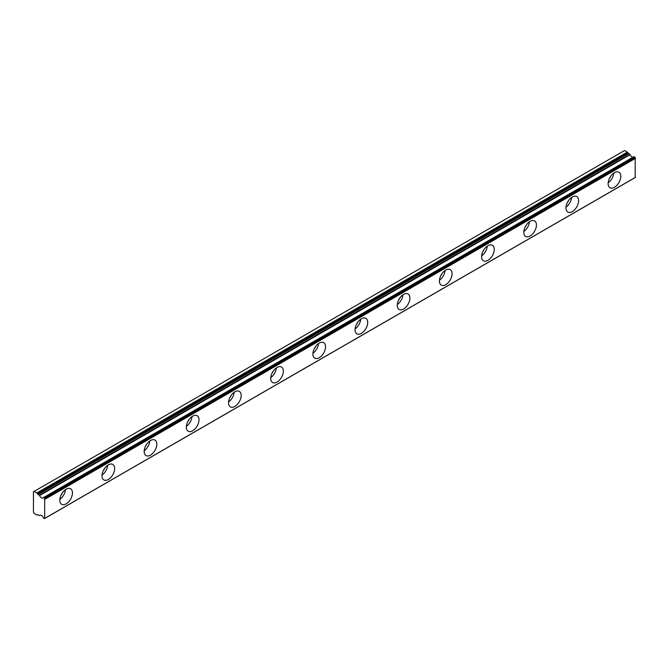 <?xml version="1.0" encoding="UTF-8"?>
<svg xmlns="http://www.w3.org/2000/svg" width="669" height="669" viewBox="0 0 669 669"><rect width="100%" height="100%" fill="white"/><g stroke="black" fill="none" stroke-linecap="round" stroke-linejoin="round"><path stroke-width="1" d="M610.672 176.307A5.218 3.011 -60 0 1 609.4 178.514M62.342 492.877A5.218 3.011 -60 0 1 61.071 495.085M104.523 468.526A5.218 3.011 -60 0 1 103.252 470.733M146.703 444.174A5.218 3.011 -60 0 1 145.432 446.382M188.884 419.823A5.218 3.011 -60 0 1 187.613 422.03M231.064 395.471A5.218 3.011 -60 0 1 229.793 397.679M273.236 371.119A5.218 3.011 -60 0 1 271.965 373.327M315.417 346.768A5.218 3.011 -60 0 1 314.146 348.975M357.597 322.416A5.218 3.011 -60 0 1 356.326 324.624M399.778 298.065A5.218 3.011 -60 0 1 398.507 300.272M441.95 273.713A5.218 3.011 -60 0 1 440.679 275.921M484.13 249.361A5.218 3.011 -60 0 1 482.859 251.569M526.311 225.01A5.218 3.011 -60 0 1 525.04 227.217M568.491 200.658A5.218 3.011 -60 0 1 567.22 202.866M634.095 156.722L634.705 157.073L44.204 497.995L43.594 497.644L634.095 156.722L43.318 497.677A2.985 1.723 60 0 1 42.958 498.029A2.985 1.723 60 0 1 41.461 497.878A2.985 1.723 60 0 1 39.613 495.537L630.114 154.614L629.838 154.263L39.337 495.185L39.613 495.537M632.933 157.24A2.985 1.723 60 0 1 631.962 156.956A2.985 1.723 60 0 1 630.114 154.614M614.46 187.27A8.948 5.168 120 0 0 620.305 179.384A8.948 5.168 120 0 0 618.934 172.217A8.948 5.168 120 0 0 614.46 172.661A8.948 5.168 120 0 0 608.614 180.546A8.948 5.168 120 0 0 609.986 187.713A8.948 5.168 120 0 0 614.46 187.27M608.171 182.829A8.948 5.168 120 0 0 613.791 173.087M66.139 503.841A8.948 5.168 120 0 0 71.984 495.955A8.948 5.168 120 0 0 70.613 488.788A8.948 5.168 120 0 0 66.139 489.231A8.948 5.168 120 0 0 60.294 497.117A8.948 5.168 120 0 0 61.665 504.284A8.948 5.168 120 0 0 66.139 503.841M59.85 499.4A8.948 5.168 120 0 0 65.47 489.658M108.319 479.489A8.948 5.168 120 0 0 114.165 471.603A8.948 5.168 120 0 0 112.793 464.437A8.948 5.168 120 0 0 108.319 464.88A8.948 5.168 120 0 0 102.474 472.766A8.948 5.168 120 0 0 103.846 479.932A8.948 5.168 120 0 0 108.319 479.489M102.023 475.049A8.948 5.168 120 0 0 107.65 465.306M150.492 455.137A8.948 5.168 120 0 0 156.337 447.252A8.948 5.168 120 0 0 154.965 440.085A8.948 5.168 120 0 0 150.492 440.528A8.948 5.168 120 0 0 144.655 448.414A8.948 5.168 120 0 0 146.026 455.581A8.948 5.168 120 0 0 150.492 455.137M144.203 450.697A8.948 5.168 120 0 0 149.831 440.955M192.672 430.786A8.948 5.168 120 0 0 198.517 422.9A8.948 5.168 120 0 0 197.146 415.733A8.948 5.168 120 0 0 192.672 416.177A8.948 5.168 120 0 0 186.827 424.062A8.948 5.168 120 0 0 188.198 431.229A8.948 5.168 120 0 0 192.672 430.786M186.383 426.345A8.948 5.168 120 0 0 192.003 416.603M234.852 406.434A8.948 5.168 120 0 0 240.698 398.548A8.948 5.168 120 0 0 239.326 391.382A8.948 5.168 120 0 0 234.852 391.825A8.948 5.168 120 0 0 229.007 399.711A8.948 5.168 120 0 0 230.379 406.877A8.948 5.168 120 0 0 234.852 406.434M228.564 401.994A8.948 5.168 120 0 0 234.183 392.251M277.033 382.083A8.948 5.168 120 0 0 282.878 374.197A8.948 5.168 120 0 0 281.507 367.03A8.948 5.168 120 0 0 277.033 367.473A8.948 5.168 120 0 0 271.188 375.359A8.948 5.168 120 0 0 272.559 382.526A8.948 5.168 120 0 0 277.033 382.083M270.744 377.642A8.948 5.168 120 0 0 276.364 367.9M319.213 357.731A8.948 5.168 120 0 0 325.059 349.845A8.948 5.168 120 0 0 323.687 342.679A8.948 5.168 120 0 0 319.213 343.122A8.948 5.168 120 0 0 313.368 351.008A8.948 5.168 120 0 0 314.739 358.174A8.948 5.168 120 0 0 319.213 357.731M312.916 353.291A8.948 5.168 120 0 0 318.544 343.548M361.385 333.379A8.948 5.168 120 0 0 367.231 325.494A8.948 5.168 120 0 0 365.859 318.327A8.948 5.168 120 0 0 361.385 318.77A8.948 5.168 120 0 0 355.54 326.656A8.948 5.168 120 0 0 356.912 333.823A8.948 5.168 120 0 0 361.385 333.379M355.097 328.939A8.948 5.168 120 0 0 360.725 319.197M403.566 309.028A8.948 5.168 120 0 0 409.411 301.142A8.948 5.168 120 0 0 408.04 293.975A8.948 5.168 120 0 0 403.566 294.419A8.948 5.168 120 0 0 397.721 302.304A8.948 5.168 120 0 0 399.092 309.471A8.948 5.168 120 0 0 403.566 309.028M397.277 304.587A8.948 5.168 120 0 0 402.897 294.845M445.746 284.676A8.948 5.168 120 0 0 451.592 276.79A8.948 5.168 120 0 0 450.22 269.624A8.948 5.168 120 0 0 445.746 270.067A8.948 5.168 120 0 0 439.901 277.953A8.948 5.168 120 0 0 441.272 285.119A8.948 5.168 120 0 0 445.746 284.676M439.458 280.236A8.948 5.168 120 0 0 445.077 270.493M487.927 260.325A8.948 5.168 120 0 0 493.772 252.439A8.948 5.168 120 0 0 492.401 245.272A8.948 5.168 120 0 0 487.927 245.715A8.948 5.168 120 0 0 482.081 253.601A8.948 5.168 120 0 0 483.453 260.768A8.948 5.168 120 0 0 487.927 260.325M481.63 255.884A8.948 5.168 120 0 0 487.258 246.142M530.107 235.973A8.948 5.168 120 0 0 535.953 228.087A8.948 5.168 120 0 0 534.581 220.921A8.948 5.168 120 0 0 530.107 221.364A8.948 5.168 120 0 0 524.262 229.25A8.948 5.168 120 0 0 525.633 236.416A8.948 5.168 120 0 0 530.107 235.973M523.81 231.533A8.948 5.168 120 0 0 529.438 221.79M572.279 211.621A8.948 5.168 120 0 0 578.125 203.736A8.948 5.168 120 0 0 576.753 196.569A8.948 5.168 120 0 0 572.279 197.012A8.948 5.168 120 0 0 566.434 204.898A8.948 5.168 120 0 0 567.805 212.065A8.948 5.168 120 0 0 572.279 211.621M565.991 207.181A8.948 5.168 120 0 0 571.61 197.439M34.086 491.422L624.587 150.5L627.321 152.08L36.828 493.003L34.086 491.422L33.45 491.79L33.45 512.245L34.086 513.34L36.828 514.921A0.895 0.518 60 0 0 37.205 514.996L37.707 514.854A0.895 0.518 60 0 1 38.091 514.921L39.613 515.615A2.985 1.723 60 0 1 39.973 515.264A2.985 1.723 60 0 1 43.318 517.747L44.204 518.458A0.895 0.518 60 0 0 44.681 518.483L44.681 498.522L635.182 157.6A0.895 0.518 -120 0 0 634.705 157.073M39.337 495.185L38.091 494.466A0.895 0.518 60 0 1 37.707 494.107L37.205 493.371L627.706 152.448L628.208 153.176A0.895 0.518 -120 0 0 628.592 153.544L629.838 154.263M633.869 156.705L43.443 497.602M635.182 157.6L635.182 177.561A0.895 0.518 -120 0 0 635.182 177.561L44.681 518.483M635.124 177.594A0.895 0.518 -120 0 0 635.157 177.578L44.656 518.5M44.204 497.995A0.895 0.518 60 0 1 44.681 498.522M45.049 499.216L635.55 158.294M635.55 177.285L45.049 518.207M38.091 494.466L628.592 153.544M628.208 153.176L37.707 494.107"/></g></svg>
